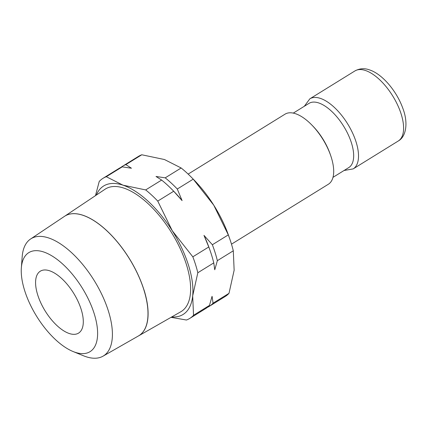<?xml version="1.0" encoding="UTF-8"?>
<svg xmlns="http://www.w3.org/2000/svg" width="427" height="427" viewBox="0 0 427 427"><rect width="100%" height="100%" fill="white"/><g stroke="black" fill="none" stroke-linecap="round" stroke-linejoin="round"><path stroke-width="0.64" d="M293.274 113.107L309.047 103.35A37.763 17.4 58.3 0 1 318.718 102.944A37.763 17.4 58.3 0 1 351.485 143.04A37.763 17.4 58.3 0 1 348.774 167.581L333.001 177.338M188.147 174.099L285.012 114.18A41.195 18.985 58.3 0 1 311.726 124.914A41.195 18.985 58.3 0 1 330.679 155.551A41.195 18.985 58.3 0 1 331.315 157.478A41.195 18.985 58.3 0 1 328.358 184.245L231.487 244.164M165.217 177.845A82.39 37.966 58.3 0 1 177.285 189.022L182.083 200.605L173.693 191.243A82.39 37.966 -121.7 0 0 172.38 189.876A82.39 37.966 -121.7 0 0 161.625 180.066L156.02 176.474L165.217 177.845L181.155 167.982A82.39 37.966 58.3 0 1 191.936 177.824L194.088 180.023A75.526 34.8 58.3 0 1 213.756 205.173A75.526 34.8 58.3 0 1 228.835 236.2L229.843 239.109A82.39 37.966 58.3 0 1 231.114 242.952A82.39 37.966 58.3 0 1 233.297 250.809L217.354 260.673L214.754 269.773L213.767 262.893A82.39 37.966 -121.7 0 0 211.578 255.031A82.39 37.966 -121.7 0 0 210.324 251.225A82.39 37.966 -121.7 0 0 208.771 246.966L203.978 235.384L212.363 244.746L228.306 234.882A82.39 37.966 58.3 0 1 229.843 239.109M191.936 177.824A82.39 37.966 58.3 0 1 193.228 179.159L213.756 205.173L228.306 234.882M213.767 262.893L197.824 272.752A82.39 37.966 -121.7 0 0 195.641 264.895A82.39 37.966 -121.7 0 0 192.833 256.824L172.3 230.815A75.526 34.8 58.3 0 1 188.542 265.37A75.526 34.8 58.3 0 1 192.684 295.863A75.526 34.8 58.3 0 1 171.734 316.946M138.524 335.905L180.818 311.758A72.035 33.194 58.3 0 0 186.455 264.671A72.035 33.194 58.3 0 0 105.042 189.246L64.498 216.345A70.322 32.404 58.3 0 1 143.974 289.965M24.627 290.472A58.227 26.832 58.3 0 1 21.35 267.884A58.227 26.832 58.3 0 1 52.809 256.44A58.227 26.832 58.3 0 1 94.25 313.829A58.227 26.832 58.3 0 1 73.086 351.528A58.227 26.832 58.3 0 1 24.627 290.472M21.35 267.884L22.177 256.787A68.88 31.742 58.3 0 1 30.568 239.019A68.88 31.742 58.3 0 1 108.421 311.139A68.88 31.742 58.3 0 1 103.03 356.171A68.88 31.742 58.3 0 1 83.388 355.739L73.086 351.528M103.03 356.171L138.417 335.964A70.316 32.404 -121.7 0 0 143.92 289.997A70.316 32.404 -121.7 0 0 64.445 216.377L30.568 239.019M81.194 309.447A36.391 16.77 58.3 0 1 78.579 333.097A36.391 16.77 58.3 0 1 37.683 294.849A36.391 16.77 58.3 0 1 40.298 271.204A36.391 16.77 58.3 0 1 81.194 309.447M212.363 244.746A82.39 37.966 58.3 0 1 215.171 252.811A82.39 37.966 58.3 0 1 217.354 260.673M192.833 256.824L208.771 246.966M171.04 317.341L186.45 320.02A82.39 37.966 -121.7 0 0 189.721 318.441L205.665 308.577A82.39 37.966 -121.7 0 0 209.47 305.412L212.075 296.311L213.062 303.186A82.39 37.966 58.3 0 1 209.251 306.356A82.39 37.966 58.3 0 1 207.389 307.36M210.324 251.225L209.721 249.48A78.269 36.065 -121.7 0 0 203.978 235.384M182.083 200.605A78.269 36.065 -121.7 0 0 173.672 191.2L172.38 189.876M120.841 167.437A82.39 37.966 58.3 0 1 122.57 166.22A82.39 37.966 58.3 0 1 125.842 164.635L131.447 168.227L122.25 166.856A82.39 37.966 -121.7 0 0 118.978 168.441L103.04 178.299A82.39 37.966 -121.7 0 0 99.229 181.47L95.472 195.646M122.25 166.856L106.307 176.719A82.39 37.966 -121.7 0 0 103.04 178.299M122.57 166.22L138.513 156.357A82.39 37.966 58.3 0 1 141.785 154.777L125.842 164.635M189.721 318.441A82.39 37.966 -121.7 0 0 193.532 315.27L209.47 305.412M213.062 303.186L229.005 293.328A82.39 37.966 58.3 0 1 225.194 296.498L209.251 306.356M173.693 191.243L157.755 201.101A82.39 37.966 -121.7 0 0 145.682 189.924L123.003 185.174L106.307 176.719M145.682 189.924L161.625 180.066M141.785 154.777L164.459 159.527L181.155 167.982M193.228 179.159L177.285 189.022M144.027 289.933A70.322 32.404 58.3 0 1 138.695 335.803M96.347 195.059A75.526 34.8 58.3 0 1 123.003 185.174A75.526 34.8 58.3 0 1 172.3 230.815L157.755 201.101M193.532 315.27L192.684 295.863L197.824 272.752M233.297 250.809L234.14 270.216L229.005 293.328M311.726 124.914L312.804 126.013A37.763 17.4 58.3 0 1 330.178 154.099L330.679 155.551M365.464 70.498A41.195 18.985 58.3 0 1 401.215 114.239A41.195 18.985 58.3 0 1 398.258 141.011C406.312 136.603 408.42 122.57 402.725 108.042C396.635 91.068 382.261 73.967 369.504 69.9C364.535 68.048 359.673 68.395 354.917 70.941A41.195 18.985 58.3 0 1 365.464 70.498M304.334 106.264L309.831 98.829A41.195 18.985 58.3 0 1 320.383 98.386A41.195 18.985 58.3 0 1 356.129 142.127A41.195 18.985 58.3 0 1 353.172 168.9L398.258 141.011M344.061 170.496L353.172 168.9M309.831 98.829L354.917 70.941"/></g></svg>
